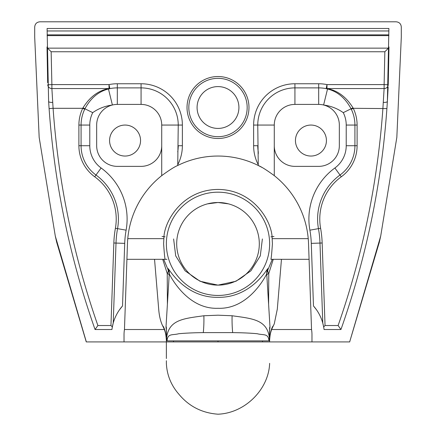 <?xml version="1.0" encoding="UTF-8"?>
<svg xmlns="http://www.w3.org/2000/svg" width="436" height="436" viewBox="0 0 436 436"><rect width="100%" height="100%" fill="white"/><g stroke="black" fill="none" stroke-linecap="round" stroke-linejoin="round"><path stroke-width="0.65" d="M197.083 107.507A20.917 20.917 0 0 0 218 128.424A20.917 20.917 0 0 0 238.917 107.507A20.917 20.917 0 0 0 218 86.595A20.917 20.917 0 0 0 197.083 107.507M187.022 107.507A30.978 30.978 0 0 0 218 138.49A30.978 30.978 0 0 0 248.978 107.507A30.978 30.978 0 0 0 218 76.529A30.978 30.978 0 0 0 187.022 107.507M188.826 107.507A29.174 29.174 0 0 0 218 136.686A29.174 29.174 0 0 0 247.174 107.507A29.174 29.174 0 0 0 218 78.333A29.174 29.174 0 0 0 188.826 107.507M266.816 275.029A10.328 10.3 176.5 0 1 266.794 274.402A10.328 10.3 176.5 0 0 266.816 275.029A10.328 2.289 176.5 0 1 267.148 274.402A10.328 2.289 176.5 0 1 268.772 273.541L268.603 304.268M167.397 304.268L167.228 273.541A10.328 4.872 151.6 0 0 168.045 269.661A10.328 10.3 -176.5 0 1 169.184 275.029A10.328 2.289 -176.5 0 0 168.852 274.402A10.328 2.289 -176.5 0 0 167.228 273.541L162.726 259.306L163.68 259.306L168.045 269.661L168.187 268.641C168.863 268.778 184.935 297.843 217.918 297.336C251.038 297.919 267.11 268.799 267.813 268.641L267.955 269.661L272.32 259.306L273.274 259.306L268.772 273.541A10.328 4.872 -151.6 0 1 267.955 269.661A10.328 10.3 176.5 0 0 266.794 274.402M109.572 140.55A15.489 15.489 0 0 0 125.061 156.044A15.489 15.489 0 0 0 140.55 140.55A15.489 15.489 0 0 0 125.061 125.061A15.489 15.489 0 0 0 109.572 140.55M269.633 340.227L269.633 329.523L269.633 341.917L349.743 341.917M271.666 329.523L311.538 329.523L308.53 243.468A90.584 90.584 0 0 0 274.277 175.643C266.859 170.209 261.518 166.819 258.265 165.484L261.889 167.38M269.633 329.523A10.328 10.328 0 0 0 269.971 326.907A10.328 10.328 0 0 1 269.633 329.523L269.949 326.275L266.745 273.873C265.579 276.282 248.711 309.5 218 308.285C187.36 309.533 170.394 276.282 169.255 273.873L166.051 326.275L166.367 327.485L166.367 341.917L176.771 341.917M166.607 337.758C168.917 319.561 183.698 318.585 203.879 315.757L218 315.195L232.099 315.757C252.302 318.585 267.072 319.55 269.394 337.758L268.919 340.881C268.451 333.088 263.464 335.426 257.267 333.731C250.673 333.104 242.476 332.733 232.682 332.613L203.29 332.613C193.508 332.733 185.316 333.109 178.727 333.731C172.531 335.42 167.544 333.099 167.081 340.881L166.607 337.758L166.367 327.485M269.633 327.485L269.394 337.758M162.966 326.035C164.694 328.417 165.827 333.071 166.367 339.998M273.961 236.443L270.898 236.846M165.102 236.846L162.039 236.443M326.428 140.55A15.489 15.489 0 0 1 310.939 156.044A15.489 15.489 0 0 1 295.45 140.55A15.489 15.489 0 0 1 310.939 125.061A15.489 15.489 0 0 1 326.428 140.55M166.367 243.817A51.633 51.633 0 0 0 218 295.45A51.633 51.633 0 0 0 269.633 243.817A51.633 51.633 0 0 0 218 192.183A51.633 51.633 0 0 0 166.367 243.817M258.886 341.917L269.633 341.917L269.633 340.571C269.65 335.404 270.87 330.532 273.29 325.965L274.282 323.806L277.312 309.091L281.46 259.306L309.086 259.306L270.892 259.306C271.23 258.673 271.737 253.512 272.418 243.817L272.146 238.65C272.369 222.126 254.003 189.633 218.016 189.437C182.025 189.633 163.658 222.126 163.882 238.65L163.609 243.817C164.29 253.512 164.797 258.673 165.135 259.306L126.914 259.306L154.54 259.306L158.688 309.091C159.211 315.893 160.546 321.517 162.71 325.965C165.13 330.532 166.35 335.404 166.367 340.571M380.699 236.099L349.661 341.917L379.336 242.182L380.699 236.099L396.831 137.394L401.294 37.289L401.294 27.005C401.006 23.855 399.283 22.116 396.128 21.8L39.872 21.8C36.728 22.111 35.005 23.849 34.706 27.005L34.706 37.289L39.169 137.394L55.301 236.099L86.339 341.917L166.367 341.917L166.367 358.534M316.541 309.843L313.473 305.947A43.371 43.371 0 0 1 324.052 329.523L340.947 329.523C366.207 257.872 381.527 184.226 386.901 108.591L353.258 108.308A38.422 38.422 0 0 1 357.106 125.061L357.106 145.717A38.422 38.422 0 0 1 341.29 176.782A52.266 52.266 0 0 0 320.596 228.257A104.226 104.226 0 0 1 322.16 242.994L325.043 325.523L338.113 325.523C362.681 255.109 377.62 182.706 382.912 108.308L384.116 88.552L326.989 88.552L328.526 88.868C338.363 91.086 346.522 97.408 352.991 107.834L353.258 108.308L351.302 109.256L351.045 108.722C345.268 98.04 337.431 91.456 327.54 88.988L326.155 88.65L326.989 84.6L384.116 84.6L384.852 51.748L51.148 51.748L51.884 84.6L109.011 84.6L109.845 88.65A37.174 37.174 0 0 1 117.317 87.887L141.068 87.887A37.174 37.174 0 0 1 178.242 125.061L177.735 165.484C174.514 166.797 169.173 170.187 161.723 175.643A90.584 90.584 0 0 0 127.47 243.468L124.462 329.523A30.978 30.978 0 0 0 124.031 334.685L124.031 341.917M161.723 175.643L161.723 145.717A20.65 20.65 0 0 1 141.068 166.367L117.317 166.367A20.65 20.65 0 0 1 96.667 145.717L96.667 125.061A20.65 20.65 0 0 1 112.395 105.005C105.06 105.997 98.503 108.542 92.732 112.646A27.544 27.544 0 0 0 89.778 125.061L89.778 145.717A27.544 27.544 0 0 0 101.114 167.985A63.144 63.144 0 0 1 126.113 230.175A93.348 93.348 0 0 0 124.712 243.37L122.527 305.947L119.459 309.843M386.901 108.591L387.375 101.484L388.901 28.482L47.099 28.482L48.625 101.484L49.099 108.591C54.505 184.39 69.825 258.036 95.053 329.523L111.948 329.523A43.371 43.371 0 0 1 122.527 305.947M313.473 305.947L311.288 243.37A93.348 93.348 0 0 0 309.887 230.175A63.144 63.144 0 0 1 334.886 167.985A27.544 27.544 0 0 0 346.222 145.717L346.222 125.061A27.544 27.544 0 0 0 343.268 112.646C337.513 108.548 330.957 106.003 323.605 105.005A20.65 20.65 0 0 1 339.333 125.061L339.333 145.717A20.65 20.65 0 0 1 318.683 166.367L294.932 166.367A20.65 20.65 0 0 1 274.277 145.717L274.277 175.643M311.538 329.523A30.978 30.978 0 0 1 311.969 334.685L311.969 341.917M177.735 165.484A90.584 90.584 0 0 1 258.265 165.484L257.758 125.061A37.174 37.174 0 0 1 294.932 87.887L318.683 87.887A37.174 37.174 0 0 1 326.155 88.65A4.131 2.273 -78.4 0 0 326.989 88.552L326.989 84.6A41.306 41.306 0 0 0 318.683 83.756L318.683 104.411L294.932 104.411L294.932 83.756L318.683 83.756M161.723 145.717L161.723 125.061A20.65 20.65 0 0 0 141.068 104.411L117.317 104.411L117.317 83.756A41.306 41.306 0 0 0 109.011 84.6L109.011 88.552A4.131 2.273 78.4 0 0 109.845 88.65L108.46 88.988C98.574 91.456 90.737 98.035 84.955 108.722L84.698 109.256L82.742 108.308L53.088 108.308C58.38 182.684 73.313 255.093 97.887 325.523L110.957 325.523L113.84 242.994A104.226 104.226 0 0 1 115.404 228.257A52.266 52.266 0 0 0 94.71 176.782A38.422 38.422 0 0 1 78.894 145.717L78.894 125.061A38.422 38.422 0 0 1 82.742 108.308L83.009 107.834C89.489 97.402 97.642 91.075 107.474 88.868L109.011 88.552L51.884 88.552L53.088 108.308L49.099 108.591M86.257 341.917L56.664 242.182L55.301 236.099M255.36 226.197A41.306 41.306 0 0 0 180.64 226.197A41.306 41.306 0 0 0 218 285.122A41.306 41.306 0 0 0 255.36 226.197M228.469 203.857L218 202.511L207.536 203.857M173.615 238.95L175.713 255.91L185.087 270.816L200.042 281.253L218 285.122L235.958 281.253L250.913 270.816L260.287 255.91L262.385 238.95M269.633 340.02C270.173 333.071 271.312 328.406 273.04 326.03M124.462 329.523L164.334 329.523M166.367 329.523A10.328 10.328 0 0 1 166.051 326.275A10.328 10.328 0 0 0 166.367 329.523L166.367 341.917L269.633 341.917M294.932 104.411A20.65 20.65 0 0 0 274.277 125.061L274.277 145.717M266.745 273.873A10.328 10.3 176.5 0 1 267.813 268.641M169.255 273.873A10.328 10.3 3.5 0 0 168.187 268.641M269.971 326.907A10.328 10.328 0 0 0 269.949 326.275A10.328 10.328 0 0 1 269.971 326.907M318.683 104.411A20.65 20.65 0 0 1 323.605 105.005L327.54 88.988A4.131 2.545 -73.7 0 0 328.526 88.868M107.474 88.868A4.131 2.545 73.7 0 0 108.46 88.988L112.395 105.005A20.65 20.65 0 0 1 117.317 104.411M84.698 109.256A36.248 36.248 0 0 0 81.074 125.061L81.074 145.717A36.248 36.248 0 0 0 95.991 175.027A54.44 54.44 0 0 1 117.546 228.638A102.051 102.051 0 0 0 116.014 243.07L113.218 323.087L112.166 327.937M47.671 82.736L47.017 46.946L47.546 48.145L51.148 51.748M388.144 87.058L387.375 101.484C387.097 102.171 385.718 102.482 383.249 102.406M384.852 51.748L388.454 48.145L388.983 46.946L388.242 84.775A4.131 3.951 2.4 0 1 384.116 88.552L384.116 84.6L388.242 84.775M324.052 329.523L324.008 329.158M325.043 325.523L323.665 326.951L322.782 323.087L319.986 243.07A102.051 102.051 0 0 0 318.454 228.638A54.44 54.44 0 0 1 340.009 175.027A36.248 36.248 0 0 0 354.926 145.717L354.926 125.061A36.248 36.248 0 0 0 351.302 109.256M258.265 164.737A41.306 41.306 0 0 1 253.627 145.717L257.758 145.717A37.174 37.174 0 0 0 258.265 151.848L258.265 153.908M178.242 145.717A37.174 37.174 0 0 1 177.735 151.848A37.174 37.174 0 0 0 178.242 145.717L182.373 145.717A41.306 41.306 0 0 1 177.735 164.737M338.113 325.523L340.947 329.523M112.335 326.951L110.957 325.523M95.053 329.523L97.887 325.523M52.751 102.406C50.282 102.482 48.903 102.171 48.625 101.484M51.884 88.552A4.131 3.951 -2.4 0 1 47.758 84.78L51.884 84.6L51.884 88.552M47.099 34.864L388.901 34.864M166.977 259.306L162.726 259.306M341.29 176.782L334.886 167.985M218 341.917L218 340.881M268.919 340.881L167.081 340.881M203.879 315.757A41.306 11.254 -92.6 0 1 203.29 332.613M232.099 315.757A41.306 11.232 -87.4 0 0 232.682 332.613M257.758 145.717A37.174 37.174 0 0 0 258.265 151.848M117.317 83.756L141.068 83.756A41.306 41.306 0 0 1 182.373 125.061L182.373 145.717M253.627 145.717L253.627 125.061A41.306 41.306 0 0 1 294.932 83.756M161.723 125.061L182.373 125.061M141.068 104.411L141.068 83.756M92.732 112.646L83.009 107.834M89.778 125.061L78.894 125.061M89.778 145.717L78.894 145.717M101.114 167.985L94.71 176.782M126.113 230.175L115.404 228.257M124.712 243.37L113.84 242.994M311.288 243.37L322.16 242.994M309.887 230.175L320.596 228.257M346.222 145.717L357.106 145.717M346.222 125.061L357.106 125.061M343.268 112.646L352.991 107.834M274.277 125.061L253.627 125.061M388.454 48.145L47.546 48.145M47.099 35.627L388.901 35.627M47.099 30.967L388.901 30.967M272.146 238.65L308.236 238.65M127.764 238.65L163.882 238.65M173.452 341.917L173.501 340.881M262.548 341.917L262.499 340.881M166.367 360.719L166.367 363.466M166.367 363.357C166.912 374.976 171.076 385.25 178.847 394.177C188.913 406.341 201.966 413.012 218 414.2C245.206 413.154 268.761 389.19 269.633 363.357"/></g></svg>
